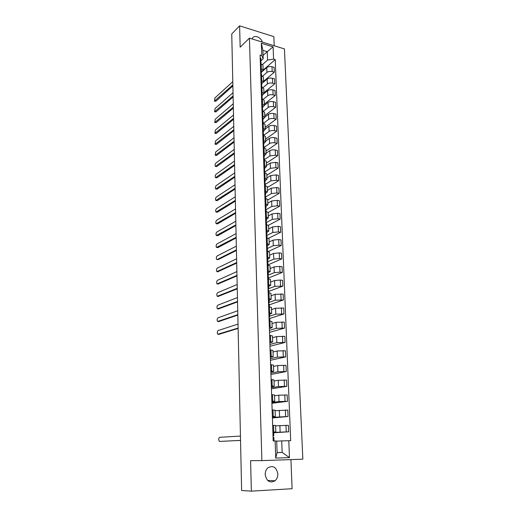 <?xml version="1.0" encoding="UTF-8"?>
<svg xmlns="http://www.w3.org/2000/svg" width="517" height="517" viewBox="0 0 517 517"><rect width="100%" height="100%" fill="white"/><g stroke="black" fill="none" stroke-linecap="round" stroke-linejoin="round"><path stroke-width="0.78" d="M265.286 473.598L265.227 474.987M265.202 474.528C266.578 481.333 269.874 483.414 275.076 480.765C276.95 479.078 277.868 476.803 277.842 473.94C276.421 467.097 273.086 465.067 267.851 467.846C266.068 469.514 265.182 471.743 265.202 474.528M274.217 45.761L273.848 36.642L239.617 25.85L231.752 33.928L241.62 490.484L251.359 491.15L292.099 488.72L290.922 459.6M261.886 460.621L302.839 459.18L284.44 48.915L249.44 38.135L261.886 460.621L250.583 460.641L251.359 491.15M239.617 25.85L240.159 47.183L249.44 38.135M273.706 432.445L288.667 431.818L288.408 425.31L275.606 425.866M275.82 432.025L275.593 425.478L273.545 425.407L273.771 431.992L275.82 432.031L273.693 432.193M273.771 431.992L272.886 432.005M273.713 432.748L288.667 431.818M273.545 425.407L272.666 425.407M272.388 417.4L288.059 416.489L287.801 410.052L275.076 410.744M272.362 416.469L275.283 416.586L272.375 416.922M272.407 417.975L288.059 416.489M275.283 416.573L275.057 410.11L272.136 409.955M271.884 402.478L279.012 401.554L287.452 401.334L287.2 394.975L278.779 395.195L274.553 395.802M271.839 401.121L274.747 401.328L271.858 401.78M271.91 403.312L287.452 401.334M274.747 401.308L274.521 394.923L271.619 394.678M271.38 387.718L278.463 386.574L286.851 386.354L286.605 380.066L278.23 380.292L274.036 381.023M271.322 385.947L274.217 386.238L271.354 386.806M271.419 388.81L286.851 386.354M274.217 386.212L273.997 379.911L271.108 379.581M270.889 373.125L277.92 371.768L286.263 371.542L286.011 365.332L277.687 365.551L273.519 366.417M270.811 370.947L273.693 371.329L270.85 372.007M270.934 374.47L286.263 371.542M273.693 371.296L273.474 365.073L270.598 364.653M270.397 358.701L277.377 357.124L285.675 356.904L285.429 350.759L277.157 350.978L273.015 351.974M270.307 356.123L273.176 356.588L270.352 357.376M270.449 360.284L285.675 356.904M273.176 356.549L272.963 350.403L270.1 349.906M269.913 344.432L276.847 342.648L285.1 342.428L284.854 336.354L276.627 336.573L272.517 337.685M269.809 341.466L272.666 342.015L269.861 342.907M269.977 346.261L285.1 342.428M272.666 341.97L272.453 335.895L269.603 335.32M269.435 330.324L276.324 328.334L284.524 328.114L284.285 322.11L276.104 322.33L272.02 323.564M269.318 326.977L272.162 327.604L269.376 328.605M269.506 332.386L284.524 328.114M272.162 327.552L271.948 321.555L269.111 320.902M269.719 316.126L275.807 314.181L283.962 313.968L283.723 308.022L275.587 308.242L271.528 309.593M268.834 312.656L271.664 313.36L269.654 314.213M269.796 318.42L283.962 313.968M271.658 313.302L271.451 307.376L268.633 306.646M269.247 302.303L275.29 300.19L283.406 299.97L283.167 294.095L275.076 294.315L271.044 295.776M268.355 298.49L271.166 299.272L269.176 300.203M269.331 304.823L283.406 299.97M271.166 299.207L270.96 293.359L268.149 292.544M268.633 288.686L274.786 286.347L282.851 286.127L282.618 280.317L280.311 280.052L274.572 280.537L270.565 282.114M267.877 284.486L270.682 285.339L268.698 286.347M268.872 291.368L282.851 286.127M270.675 285.268L270.475 279.49L267.677 278.605M267.741 275.348L274.281 272.659L280.001 272.162L282.301 272.44L282.075 266.694L279.775 266.404L274.068 266.908L270.094 268.594M267.405 270.637L270.197 271.561L268.233 272.646M268.413 278.056L282.301 272.44M270.191 271.49L269.99 265.777L267.211 264.82M267.968 264.917L267.884 262.494L267.115 262.067L273.784 259.12L279.471 258.597L281.765 258.901L281.539 253.22L279.251 252.903L273.577 253.433L269.622 255.224M266.94 256.943L269.719 257.938L267.767 259.088M267.968 264.891L281.765 258.901M269.712 257.86L269.519 252.218L266.746 251.191M267.108 248.638L273.293 245.724L278.947 245.181L281.229 245.51L281.002 239.888L278.728 239.552L273.086 240.101L269.157 242.001M266.481 243.397L269.247 244.463L267.308 245.685M268.388 251.456L281.229 245.51M269.241 244.379L269.047 238.802L266.287 237.71M266.921 235.422L272.808 232.476L278.43 231.913L280.699 232.262L280.479 226.698L278.217 226.343L272.601 226.918L268.698 228.915M266.029 230L268.775 231.131L266.85 232.424M268.569 238.234L280.699 232.262M268.775 231.041L268.582 225.535L265.835 224.372M266.513 222.452L272.323 219.37L277.92 218.781L280.175 219.156L279.955 213.657L277.707 213.275L272.123 213.87L268.245 215.97M265.576 216.746L268.317 217.948L266.404 219.305M268.491 225.244L280.175 219.156M268.31 217.851L268.123 212.409L265.389 211.182M266.074 209.631L271.852 206.406L277.416 205.798L279.658 206.193L279.438 200.751L277.202 200.344L271.651 200.964L267.8 203.162M265.131 203.64L267.858 204.9L265.958 206.328M268.123 212.532L279.658 206.193M267.858 204.803L267.664 199.426L264.943 198.134M265.635 196.951L271.38 193.578L276.912 192.951L279.148 193.364L278.928 187.981L276.698 187.555L271.179 188.194L267.354 190.489M264.691 190.67L267.405 192.001L265.518 193.494M267.683 199.989L279.148 193.364M267.405 191.897L267.218 186.579L264.51 185.228M265.208 184.401L270.914 180.885L276.414 180.239L278.637 180.672L278.424 175.347L276.207 174.901L270.714 175.56L266.914 177.945M264.258 177.842L266.959 179.231L265.085 180.788M267.25 187.574L278.637 180.672M266.953 179.121L266.772 173.874L264.077 172.458M264.782 171.98L270.449 168.329L275.923 167.657L278.14 168.115L277.926 162.842L275.716 162.377L270.255 163.055L266.475 165.53M263.825 165.149L266.513 166.597L264.652 168.219M266.817 175.289L278.14 168.115M266.513 166.487L266.326 161.298L263.644 159.824M264.361 159.688L269.997 155.901L275.438 155.21L277.642 155.688L277.435 150.473L275.238 149.988C273.086 149.626 271.276 149.859 269.803 150.686L266.048 153.252M263.399 152.593L266.074 154.105L264.226 155.779M266.391 163.126L277.642 155.688M266.074 153.988L265.893 148.851L263.218 147.319M263.987 147.487L269.544 143.603C271.011 142.763 272.821 142.524 274.96 142.892L277.151 143.396L276.944 138.233L274.76 137.722C272.621 137.348 270.818 137.587 269.357 138.44L265.622 141.096M262.979 140.165L265.641 141.736L263.806 143.474M265.971 151.087L277.151 143.396M265.641 141.613L265.46 136.54L262.798 134.95M263.896 135.215L269.099 131.434C270.559 130.568 272.356 130.323 274.482 130.704L276.666 131.228L276.459 126.116L274.281 125.586C272.155 125.198 270.365 125.444 268.911 126.322L265.202 129.063M262.558 127.873L265.215 129.496L263.386 131.292M265.551 139.176L276.666 131.228M265.208 129.373L265.034 124.358L262.384 122.71M263.76 123.078L268.653 119.388C270.107 118.496 271.89 118.244 274.01 118.645L276.181 119.181L275.981 114.121L273.816 113.578C271.696 113.171 269.919 113.423 268.472 114.328L264.782 117.152M262.145 115.705L264.788 117.385L262.972 119.24M265.137 127.382L276.181 119.181M264.788 117.256L264.614 112.299L261.977 110.599M263.592 111.084L268.22 107.471C269.661 106.547 271.438 106.295 273.545 106.702L275.71 107.258L275.509 102.256L273.351 101.687C271.244 101.274 269.473 101.532 268.032 102.463L264.368 105.365M261.738 103.665L264.368 105.397L262.565 107.31M264.73 115.705L275.71 107.258M264.361 105.268L264.193 100.363L261.57 98.611M263.386 99.225L267.787 95.671C269.221 94.721 270.986 94.462 273.086 94.889L275.238 95.464L275.038 90.507L272.892 89.926C270.798 89.493 269.034 89.758 267.606 90.714L263.928 93.726M261.337 91.748L263.954 93.538L262.164 95.496M264.323 104.143L275.238 95.464M263.948 93.396L263.78 88.556L261.163 86.746M263.153 87.496L267.354 83.987C268.782 83.017 270.54 82.752 272.627 83.192L274.766 83.78L274.572 78.875L272.44 78.28C270.352 77.834 268.601 78.099 267.179 79.082L263.405 82.274M260.936 79.954L263.541 81.796L261.764 83.806M263.922 92.692L274.766 83.78M263.534 81.654L263.366 76.859L260.768 75.004M262.894 75.902L266.934 72.425C268.349 71.43 270.1 71.159 272.175 71.611L274.307 72.218L274.113 67.365L271.987 66.751C269.913 66.292 268.168 66.564 266.753 67.572L261.369 72.27M260.536 68.283L263.134 70.17L261.363 72.238M263.528 81.363L274.307 72.218M263.127 70.028L262.966 65.291L260.368 63.378M277.099 452.537L282.146 452.44L281.713 440.917L276.692 441.137M276.692 441.014L277.099 452.588L282.146 452.44L289.468 457.623L275.723 458.081L275.128 440.975L276.692 441.014M263.088 55.442L267.244 51.674L262.907 50.369L263.205 58.776L261.764 55.584L260.09 55.086L273.189 441.007L275.128 440.975M261.764 55.584L261.331 43.241L273.099 46.853L273.59 59.093L267.554 60.056L267.244 51.674L273.099 46.853M281.713 440.917L290.683 440.671L275.225 59.578L273.59 59.093M288.796 440.71L289.468 457.623M262.358 42.11C261.001 37.192 254.196 34.529 252.438 38.29L252.154 38.969M262.623 64.438L267.554 60.056M263.205 58.776L260.975 60.78M263.134 70.138L275.225 59.578M275.723 458.081L277.099 452.588M262.907 50.369L261.331 43.241M273.015 435.805L273.816 435.715L273.015 435.702M273.816 435.708L273.693 432.122L272.892 432.096M240.541 440.426L219.667 441.421L240.534 440.394M273.997 440.995L273.874 437.414L273.073 437.408M240.444 436.077L219.609 437.311C218.529 438.313 218.439 439.644 219.337 441.311L219.667 441.421M268.989 317.276L269.738 316.617L268.956 316.32M269.738 316.591L269.622 313.341L268.846 313.031M238.117 328.424L218.827 334.37M269.887 320.96L269.79 318.168L269.014 317.871M238.02 324.088L218.142 330.544C217.159 331.597 217.037 332.832 217.767 334.24L238.111 328.049M268.51 303.208L269.254 302.484L268.478 302.148M269.254 302.451L269.144 299.246L268.368 298.904M237.826 315.092L218.613 321.593M269.396 306.71L269.305 304.015L268.53 303.686M237.736 310.756L217.967 317.806C216.998 318.86 216.869 320.081 217.579 321.464L237.82 314.672M268.039 289.294L268.775 288.505L268 288.137M268.775 288.467L268.666 285.3L267.89 284.925M237.542 301.896L218.407 308.946M268.918 292.628L268.827 290.018L268.052 289.656M237.452 297.566L217.793 305.192C216.83 306.251 216.701 307.46 217.398 308.817L237.536 301.437M267.573 275.529L268.297 274.682L267.535 274.281M268.297 274.643L268.194 271.515L267.425 271.108M237.258 288.835L218.2 296.422M268.439 278.695L268.349 276.181L267.58 275.787M237.167 284.505L217.625 292.7C216.675 293.772 216.539 294.968 217.218 296.293L237.251 288.344M267.115 261.919L267.832 261.007L267.069 260.581M267.832 260.969L267.722 257.88L266.959 257.44M236.98 275.91L217.993 284.02M236.889 271.587L217.45 280.337C216.513 281.41 216.371 282.599 217.037 283.898L236.967 275.38M266.656 248.457L267.367 247.488L266.604 247.029M267.367 247.443L267.263 244.392L266.501 243.927M236.702 263.121L217.793 271.742M267.502 251.294L267.418 248.955L266.656 248.503M236.612 258.797L217.282 268.09C216.352 269.17 216.216 270.352 216.862 271.625L236.696 262.552M266.236 235.093L266.908 234.117L266.152 233.626M266.908 234.065L266.804 231.047L266.048 230.556M236.431 250.461L218.09 259.644L217.159 259.534L236.418 249.86M267.037 237.82L266.959 235.565L266.203 235.08M236.34 246.144L217.121 255.967C216.196 257.052 216.054 258.222 216.688 259.476L218.09 259.644M265.848 221.832L266.455 220.888L265.699 220.371M266.455 220.837L266.352 217.851L265.596 217.334M236.159 237.93L217.922 247.611L216.972 247.501M266.578 224.494L266.507 222.323L265.751 221.812M236.069 233.613L216.953 243.959C216.041 245.052 215.899 246.215 216.513 247.443L236.146 237.297M265.447 208.719L266.009 207.802L265.253 207.259M266.009 207.75L265.906 204.803L265.156 204.254M235.894 225.522L217.754 235.694L216.785 235.59M266.132 211.311L266.055 209.217L265.305 208.681M235.797 221.218L216.791 232.068C215.893 233.167 215.738 234.317 216.339 235.526L235.875 224.856M265.053 195.749L265.564 194.851L264.814 194.282M265.564 194.799L265.467 191.885L264.717 191.309M235.629 213.243L217.586 223.893L216.604 223.79M265.68 198.269L265.615 196.26L264.866 195.691M235.532 208.939L216.629 220.294C215.738 221.399 215.589 222.543 216.171 223.725L235.61 212.545M264.652 182.921L265.124 182.049L264.381 181.448M265.124 181.99L265.027 179.108L264.277 178.507M235.364 201.094L217.418 212.209L216.423 212.106M265.24 185.364L265.176 183.438L264.426 182.844M235.267 196.79L216.468 208.635C215.589 209.74 215.434 210.878 216.003 212.041L235.345 200.357M264.258 170.229L264.691 169.376L263.948 168.755M264.691 169.311L264.594 166.468L263.851 165.841M235.106 189.06L217.256 200.635L216.248 200.538M264.801 172.6L264.743 170.746L263.993 170.132M235.009 184.763L216.306 197.087C215.44 198.198 215.279 199.323 215.841 200.467L235.086 188.298M263.857 157.666L264.265 156.838L263.521 156.192M264.258 156.774L264.168 153.963L263.424 153.31M234.847 177.144L217.095 189.17L216.074 189.073M264.368 159.973L264.31 158.196L263.567 157.549M234.75 172.852L216.151 185.642C215.292 186.76 215.13 187.878 215.673 189.002L234.828 176.349M263.463 145.238L263.838 144.43L263.101 143.758M263.838 144.366L263.741 141.587L263.004 140.908M234.589 165.35L216.933 177.816L215.899 177.719M263.941 147.481L263.883 145.775L263.147 145.109M234.498 161.058L215.996 174.313C215.143 175.431 214.982 176.543 215.511 177.648L234.576 164.522M263.069 132.947L263.418 132.152L262.681 131.46M263.418 132.087L263.321 129.34L262.584 128.636M234.337 153.672L216.778 166.564L215.725 166.474M263.521 135.118L263.463 133.483L262.726 132.791M234.246 149.387L215.841 163.088C215.001 164.212 214.833 165.317 215.356 166.403L234.317 152.819M262.675 120.778L263.004 120.002L262.268 119.285M262.998 119.938L262.907 117.217L262.177 116.493M234.091 142.104L216.617 155.423L215.557 155.333M263.101 122.884L263.05 121.321L262.313 120.603M233.994 137.826L215.692 151.972L215.195 155.262L234.072 141.225M262.287 108.738L262.591 107.982L261.861 107.239M262.584 107.911L262.494 105.222L261.764 104.479M233.839 130.652L216.461 144.379L215.389 144.301M262.688 110.774L262.636 109.287L261.906 108.544M233.749 126.381L215.537 140.954L215.04 144.224L233.82 129.741M261.899 96.821L262.184 96.078L261.453 95.315M262.177 96.007L262.087 93.351L261.363 92.582M233.594 119.311L216.306 133.444L215.221 133.367M262.274 98.792L262.229 97.37L261.499 96.608M233.503 115.039L215.389 130.038L214.885 133.289L233.574 118.374M261.512 85.027L261.776 84.303L261.053 83.515M261.776 84.226L261.686 81.602L260.962 80.807M233.354 108.079L216.158 122.613L215.059 122.535M261.867 86.934L261.822 85.583L261.098 84.794M233.257 103.814L215.24 119.227L214.729 122.458L233.329 107.116M261.13 73.349L261.376 72.645L260.658 71.837M261.376 72.567L261.285 69.969L260.568 69.155M233.109 96.957L216.003 111.872L214.898 111.808M261.466 75.198L261.421 73.912L260.704 73.104M233.018 92.698L215.091 108.518L214.581 111.73L233.089 95.962M260.749 61.794L260.982 61.103L260.264 60.276M260.982 61.025L260.891 58.46L260.174 57.626M232.876 85.938L215.854 101.242L214.736 101.17M261.066 63.585L261.027 62.357L260.31 61.529M232.779 81.686L214.949 97.9L214.432 101.099L232.85 84.924M266.753 67.572L266.934 72.425M267.179 79.082L267.354 83.987M267.606 90.714L267.787 95.671M268.032 102.463L268.22 107.471M268.472 114.328L268.653 119.388M268.911 126.322L269.099 131.434M269.357 138.44L269.544 143.603M269.803 150.686L269.997 155.901M270.255 163.055L270.449 168.329M270.714 175.56L270.914 180.885M271.179 188.194L271.38 193.578M271.651 200.964L271.852 206.406M272.123 213.87L272.323 219.37M272.601 226.918L272.808 232.476M273.086 240.101L273.293 245.724M273.577 253.433L273.784 259.12M274.068 266.908L274.281 272.659M274.572 280.537L274.786 286.347M275.076 294.315L275.29 300.19M275.587 308.242L275.807 314.181M276.104 322.33L276.324 328.334M276.627 336.573L276.847 342.648M277.157 350.978L277.377 357.124M277.687 365.551L277.92 371.768M278.23 380.292L278.463 386.574M278.779 395.195L279.012 401.554M279.329 410.278L279.568 416.708M279.891 425.536L280.13 432.044M261.537 75.217L261.705 80.167M261.938 86.953L262.113 91.955M262.345 98.812L262.52 103.865M262.759 110.793L262.933 115.898M263.172 122.897L263.347 128.061M263.592 135.131L263.773 140.346M264.013 147.494L264.193 152.767M264.445 159.992L264.626 165.317M264.878 172.62L265.059 178.003M265.311 185.383L265.499 190.818M265.757 198.282L265.945 203.782M266.203 211.324L266.397 216.882M266.656 224.501L266.85 230.123M267.115 237.833L267.308 243.513M267.573 251.307L267.774 257.052M268.045 264.93L268.239 270.74M268.517 278.702L268.717 284.576M268.995 292.635L269.195 298.574M269.473 306.723L269.68 312.727M269.964 320.967L270.171 327.041M270.456 335.378L270.669 341.524M270.96 349.951L271.173 356.168M271.464 364.692L271.677 370.98M271.974 379.607L272.194 385.966M272.491 394.697L272.711 401.134M273.015 409.962L273.241 416.469M261.137 63.604L261.305 68.502M272.44 78.28L272.627 83.192M272.892 89.926L273.086 94.889M273.351 101.687L273.545 106.702M273.816 113.578L274.01 118.645M274.281 125.586L274.482 130.704M274.76 137.722L274.96 142.892M275.238 149.988L275.438 155.21M275.716 162.377L275.923 167.657M276.207 174.901L276.414 180.239M276.698 187.555L276.912 192.951M277.202 200.344L277.416 205.798M277.707 213.275L277.92 218.781M278.217 226.343L278.43 231.913M278.728 239.552L278.947 245.181M279.251 252.903L279.471 258.597M279.775 266.404L280.001 272.162M280.311 280.052L280.537 285.875M280.847 293.856L281.08 299.744M281.39 307.809L281.623 313.761M281.946 321.923L282.179 327.94M282.502 336.192L282.734 342.28M283.064 350.629L283.303 356.782M283.633 365.228L283.878 371.452M284.208 379.995L284.453 386.289M284.789 394.93L285.041 401.302M285.384 410.039L285.63 416.482M285.979 425.323L286.231 431.844M271.987 66.751L272.175 71.611M218.193 334.331L219.143 334.389M218.019 321.548L218.962 321.619M217.844 308.895L218.781 308.979M217.67 296.37L218.607 296.461M217.502 283.969L218.433 284.066M217.334 271.69L218.258 271.793M217.004 247.488L217.922 247.611M216.836 235.565L217.754 235.694M216.675 223.758L217.586 223.893M216.513 212.06L217.418 212.209M216.358 200.48L217.256 200.635M216.196 189.009L217.095 189.17M216.041 177.641L216.933 177.816M215.886 166.39L216.778 166.564M215.738 155.236L216.617 155.423M215.583 144.191L216.461 144.379M215.434 133.25L216.306 133.444M215.285 122.406L216.158 122.613M215.137 111.666L216.003 111.872M214.988 101.022L215.854 101.242M275.076 480.765L267.651 480.448"/></g></svg>
